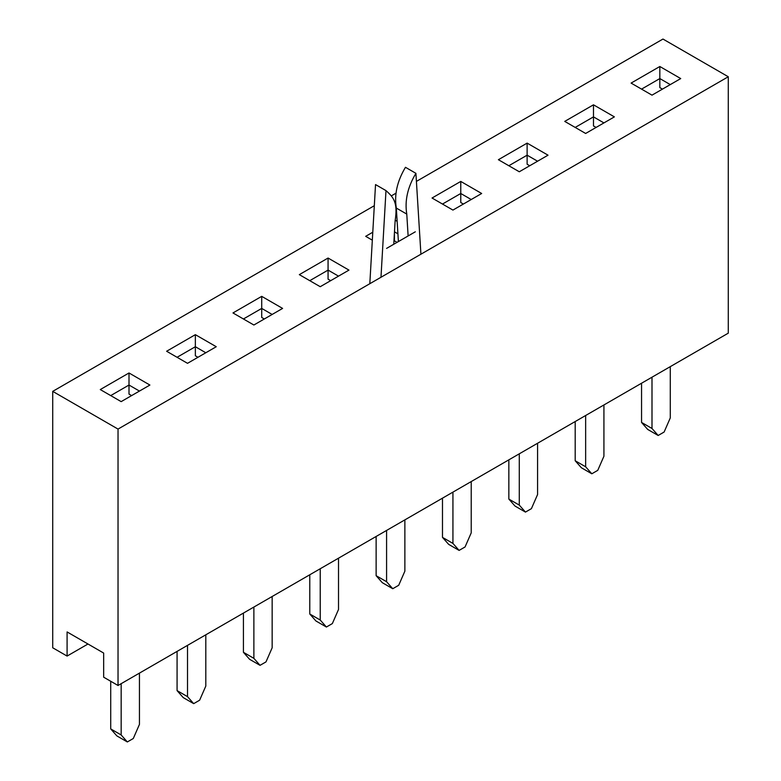 <?xml version="1.0" encoding="UTF-8"?>
<svg xmlns="http://www.w3.org/2000/svg" width="781" height="781" viewBox="0 0 781 781"><rect width="100%" height="100%" fill="white"/><g stroke="black" fill="none" stroke-linecap="round" stroke-linejoin="round"><path stroke-width="1.17" d="M651.998 377.203L651.998 428.476L658.168 435.476L664.114 432.039L670.283 417.923L670.283 366.64M641.552 383.237L641.552 422.443L647.713 429.443L658.168 435.476M651.998 428.476L641.552 422.443M585.643 415.512L585.643 466.794L591.813 473.784L597.758 470.347L603.928 456.231L603.928 404.948M575.197 421.545L575.197 460.761L581.367 467.751L591.813 473.784M585.643 466.794L575.197 460.761M519.287 453.82L519.287 505.102L525.457 512.092L531.412 508.656L537.572 494.539L537.572 443.257M508.841 459.853L508.841 499.069L515.011 506.059L525.457 512.092M519.287 505.102L508.841 499.069M452.931 492.128L452.931 543.41L459.101 550.4L465.056 546.973L471.226 532.847L471.226 481.565M442.485 498.161L442.485 537.377L448.655 544.367L459.101 550.4M452.931 543.41L442.485 537.377M386.585 530.436L386.585 581.718L392.745 588.718L398.7 585.281L404.87 571.155L404.87 519.882M376.13 536.469L376.13 575.685L382.3 582.685L392.745 588.718M386.585 581.718L376.13 575.685M320.23 568.744L320.23 620.026L326.399 627.026L332.345 623.589L338.515 609.473L338.515 558.19M309.774 574.777L309.774 613.993L315.944 620.993L326.399 627.026M320.23 620.026L309.774 613.993M253.874 607.052L253.874 658.334L260.044 665.334L265.989 661.897L272.159 647.781L272.159 596.499M243.428 613.085L243.428 652.301L249.588 659.301L260.044 665.334M253.874 658.334L243.428 652.301M187.518 645.36L187.518 696.642L193.688 703.642L199.633 700.206L205.803 686.089L205.803 634.807M177.072 651.393L177.072 690.609L183.242 697.609L193.688 703.642M187.518 696.642L177.072 690.609M121.162 683.668L121.162 734.95L127.332 741.95L133.287 738.514L139.448 724.397L139.448 673.115M110.717 681.257L110.717 728.917L116.886 735.917L127.332 741.95M121.162 734.95L110.717 728.917M139.448 391.076L129.002 385.043L110.717 395.596L129.002 385.043L129.002 372.976L149.903 385.043L121.162 401.629L100.271 389.563L129.002 372.976L149.903 385.043L121.162 401.629L100.271 389.563L129.002 372.976L129.002 394.093L129.002 385.043L139.448 391.076M131.618 395.596L129.002 394.093L131.618 395.596M166.617 351.255L195.357 334.668L216.259 346.725L187.518 363.321L166.617 351.255L195.357 334.668L216.259 346.725L187.518 363.321L166.617 351.255M232.972 312.947L261.713 296.35L282.605 308.417L253.874 325.013L232.972 312.947L261.713 296.35L282.605 308.417L253.874 325.013L232.972 312.947M299.328 274.639L328.069 258.042L348.961 270.109L320.23 286.705L299.328 274.639L328.069 258.042L348.961 270.109L320.23 286.705L299.328 274.639M365.684 236.331L372.781 232.23L365.684 236.331L372.322 240.167L365.684 236.331M395.225 220.203L397.138 221.306L395.225 220.203M415.316 231.801L386.585 248.397L415.316 231.801M432.039 198.023L460.77 181.426L481.672 193.493L452.931 210.079L432.039 198.023L460.77 181.426L481.672 193.493L452.931 210.079L432.039 198.023M498.395 159.705L527.126 143.118L548.028 155.185L519.287 171.771L498.395 159.705L527.126 143.118L548.028 155.185L519.287 171.771L498.395 159.705M564.741 121.397L593.482 104.81L614.383 116.877L585.643 133.463L564.741 121.397L593.482 104.81L614.383 116.877L585.643 133.463L564.741 121.397M631.097 83.089L659.838 66.502L680.729 78.569L651.998 95.155L631.097 83.089L659.838 66.502L680.729 78.569L651.998 95.155L631.097 83.089M118.029 429.081L728.282 76.753L728.282 333.155L118.029 685.484L118.029 429.081L728.282 76.753L728.282 333.155L118.029 685.484L118.029 429.081L52.717 391.369L374.314 205.706L52.717 391.369L118.029 429.081M662.971 39.05L728.282 76.753L662.971 39.05L416.41 181.397L662.971 39.05M391.388 195.846L395.957 193.21L391.388 195.846M205.803 352.758L195.357 346.725L195.357 334.668L195.357 346.725L177.072 357.288L195.357 346.725L195.357 355.775L195.357 346.725L205.803 352.758M197.964 357.288L195.357 355.775L197.964 357.288M272.159 314.45L261.713 308.417L261.713 296.35L261.713 308.417L243.428 318.98L261.713 308.417L261.713 317.467L261.713 308.417L272.159 314.45M264.32 318.98L261.713 317.467L264.32 318.98M338.515 276.142L328.069 270.109L328.069 258.042L328.069 270.109L309.774 280.672L328.069 270.109L328.069 279.159L328.069 270.109L338.515 276.142M330.675 280.672L328.069 279.159L330.675 280.672M397.92 233.822L394.493 231.84L397.92 233.822M394.415 240.851L394.415 233.089L394.415 240.851L397.031 242.364L394.415 240.851M471.226 199.526L460.77 193.493L460.77 181.426L460.77 193.493L442.485 204.046L460.77 193.493L460.77 202.543L460.77 193.493L471.226 199.526M463.387 204.046L460.77 202.543L463.387 204.046M537.572 161.218L527.126 155.185L527.126 143.118L527.126 155.185L508.841 165.738L527.126 155.185L527.126 164.235L527.126 155.185L537.572 161.218M529.743 165.738L527.126 164.235L529.743 165.738M603.928 122.91L593.482 116.877L593.482 104.81L593.482 116.877L575.197 127.43L593.482 116.877L593.482 125.926L593.482 116.877L603.928 122.91M596.088 127.43L593.482 125.926L596.088 127.43M670.283 84.602L659.838 78.569L659.838 66.502L659.838 78.569L641.552 89.122L659.838 78.569L659.838 87.618L659.838 78.569L670.283 84.602M662.444 89.122L659.838 87.618L662.444 89.122M103.658 653.053L103.658 677.186L118.029 685.484L103.658 677.186L103.658 653.053L67.088 631.936L103.658 653.053M67.088 656.069L67.088 631.936L67.088 656.069L87.989 644.003L67.088 656.069L52.717 647.781L52.717 391.369L52.717 647.781L67.088 656.069M420.92 254.206L415.912 173.333C407.633 187.157 404.578 200.737 406.774 214.092L408.121 235.96M393.77 244.238L395.127 220.818C398.027 202.416 393.556 197.378 385.99 190.613L380.982 277.265M406.774 214.092L396.318 208.058L398.398 241.573M385.99 190.613L375.534 184.58L369.813 283.718M415.912 173.333L405.466 167.3C397.178 181.124 394.132 194.703 396.318 208.058"/></g></svg>
